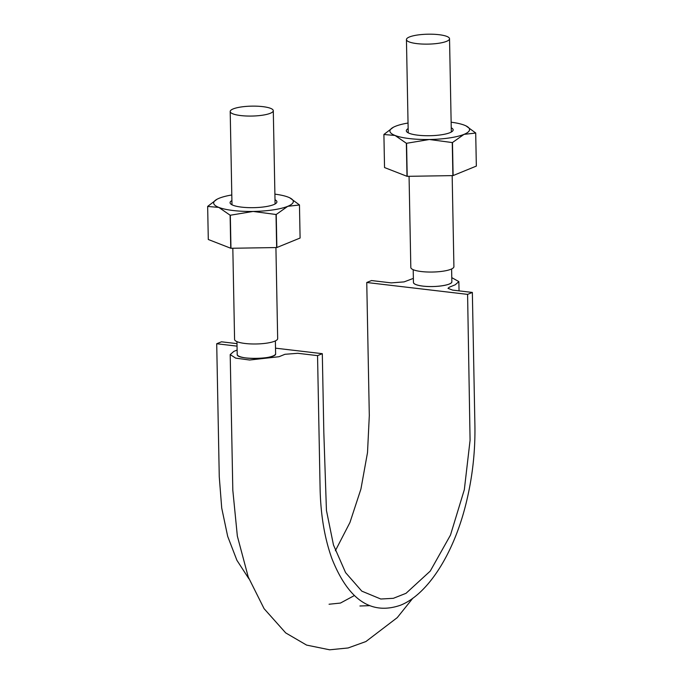 <?xml version="1.0" encoding="UTF-8"?>
<svg xmlns="http://www.w3.org/2000/svg" width="684" height="684" viewBox="0 0 684 684"><rect width="100%" height="100%" fill="white"/><g stroke="black" fill="none" stroke-linecap="round" stroke-linejoin="round"><path stroke-width="1.03" d="M451.782 277.644L458.861 281.594L455.236 284.783L449.285 287.212L447.986 288.34L452.586 290.101L472.353 292.436L467.591 294.377L470.079 440.274L464.333 489.659L450.482 535.085L430.245 571.097L406.022 593.31L393.334 598.32L380.783 599.013L361.785 591.13L345.582 572.611L333.476 544.994L326.439 510.392L323.823 432.399L322.309 353.679L317.547 355.629L297.779 353.295L284.954 354.295L278.995 356.723L249.6 360.015L235.681 358.125L230.2 354.586L233.825 351.396L237.126 350.054M322.309 353.679L275.507 348.165M236.997 343.633L221.471 341.803L216.708 343.744L237.049 346.147M236.963 341.632L237.203 354.432A19.212 4.42 -1.1 0 0 240.435 356.809A19.212 4.42 -1.1 0 0 246.642 358.048A19.212 4.42 -1.1 0 0 254.79 358.493A19.212 4.42 -1.1 0 0 270.36 356.843A19.212 4.42 -1.1 0 0 275.618 353.688C277.02 359.365 236.031 360.16 237.237 354.406M472.353 292.436L474.91 425.534C475.337 451.987 472.353 478.082 465.958 503.843C453.458 554.493 427.5 594.644 400.354 605.28C371.087 615.335 348.267 599.765 331.894 558.571C324.626 538.385 320.693 515.103 320.103 488.727L317.547 355.629M335.365 550.731L349.952 522.482L360.93 489.017L367.513 452.56L369.309 415.598L366.752 282.501L371.515 280.551L391.282 282.885L404.107 281.885L413.367 278.379M248.942 578.844L236.903 560.29L227.678 536.341L221.719 508.05L219.265 476.851L216.708 343.744M467.591 294.377L366.752 282.501M451.825 281.774C452.509 285.048 434.844 287.682 422.892 286.109C416.924 285.331 413.777 284.134 413.461 282.518M413.204 269.693L413.444 282.483A19.212 4.42 -1.1 0 0 413.632 283.082A19.212 4.42 -1.1 0 0 422.892 286.109A19.212 4.42 -1.1 0 0 439.496 286.126A19.212 4.42 -1.1 0 0 450.944 283.133A19.212 4.42 -1.1 0 0 451.859 281.748L451.611 268.957M409.066 176.301L410.819 267.487A21.555 4.959 -1.1 0 0 421.404 271.548A21.555 4.959 -1.1 0 0 443.087 271.189A21.555 4.959 -1.1 0 0 453.911 266.666L452.167 175.617M232.825 248.249L234.578 339.435A21.555 4.959 -1.1 0 0 245.163 343.488A21.555 4.959 -1.1 0 0 266.846 343.129A21.555 4.959 -1.1 0 0 277.67 338.606L275.917 247.557M417.035 43.631A21.555 4.959 -1.1 0 0 438.709 43.272A21.555 4.959 -1.1 0 0 449.533 38.749A21.555 4.959 -1.1 0 0 427.893 34.2A21.555 4.959 -1.1 0 0 406.441 39.578A21.555 4.959 -1.1 0 0 417.035 43.631M240.794 115.57A21.555 4.959 -1.1 0 0 262.468 115.211A21.555 4.959 -1.1 0 0 273.292 110.688A21.555 4.959 -1.1 0 0 251.652 106.14A21.555 4.959 -1.1 0 0 230.2 111.518A21.555 4.959 -1.1 0 0 240.794 115.57M383.904 134.509L395.061 135.466A39.826 9.166 178.9 0 0 429.347 139.502L452.261 142.563A45.913 10.568 178.9 0 0 452.475 142.528L464.026 134.363A39.826 9.166 178.9 0 1 429.347 139.502L406.57 143.289A45.913 10.568 178.9 0 1 406.356 143.264L406.997 176.31L384.536 167.554L383.904 134.509A45.913 10.568 178.9 0 1 383.904 134.449L393.343 127.267A39.826 9.166 178.9 0 1 395.455 126.292A39.826 9.166 178.9 0 1 408.04 123.035M393.343 127.267A39.826 9.166 178.9 0 0 395.061 135.466L406.356 143.264M451.141 122.205A39.826 9.166 178.9 0 1 464.41 125.189A39.826 9.166 178.9 0 1 465.984 125.873A39.826 9.166 178.9 0 1 464.026 134.363L475.705 133.047L476.338 166.092L453.107 175.574L452.475 142.528M476.338 166.092A45.913 10.568 -1.1 0 0 476.346 166.032L475.705 132.987L465.984 125.873M406.57 143.289L407.202 176.335L452.894 175.608A45.913 10.568 -1.1 0 0 453.107 175.574M452.261 142.563L452.894 175.608M451.243 127.797A23.427 5.395 178.9 0 1 452.517 131.166A23.427 5.395 178.9 0 1 449.91 132.705A23.427 5.395 178.9 0 1 417.83 135.184A23.427 5.395 178.9 0 1 407.006 132.038A23.427 5.395 178.9 0 1 408.151 128.626M274.891 194.145A39.826 9.166 178.9 0 1 288.169 197.129A39.826 9.166 178.9 0 1 289.742 197.813A39.826 9.166 178.9 0 1 287.784 206.303L299.464 204.986L300.096 238.032L276.866 247.514L276.233 214.468L287.784 206.303A39.826 9.166 178.9 0 1 253.106 211.442L230.328 215.229A45.913 10.568 178.9 0 1 230.115 215.203L230.747 248.249L208.295 239.494L207.654 206.448L218.82 207.406L230.115 215.203M276.233 214.468A45.913 10.568 178.9 0 1 276.02 214.502L253.106 211.442A39.826 9.166 178.9 0 1 218.82 207.406A39.826 9.166 178.9 0 1 217.102 199.206A39.826 9.166 178.9 0 1 219.213 198.232A39.826 9.166 178.9 0 1 231.799 194.974M275.002 199.745A23.427 5.395 178.9 0 1 276.276 203.105A23.427 5.395 178.9 0 1 273.66 204.644A23.427 5.395 178.9 0 1 241.589 207.132A23.427 5.395 178.9 0 1 230.764 203.977A23.427 5.395 178.9 0 1 231.91 200.566M300.096 238.032A45.913 10.568 -1.1 0 0 300.096 237.972L299.464 204.926A45.913 10.568 178.9 0 1 299.464 204.986M299.464 204.926L289.742 197.813M230.328 215.229L230.961 248.275L276.652 247.548A45.913 10.568 -1.1 0 0 276.866 247.514M276.02 214.502L276.652 247.548M217.102 199.206L207.662 206.397A45.913 10.568 178.9 0 0 207.654 206.448M230.2 354.586L232.816 490.24L237.348 536.102L248.241 576.997L264.092 608.683L285.707 632.914L306.586 645.089L329.637 649.8L348.088 647.97L365.897 641.549L397.25 617.635L412.879 598.158M459.041 290.862L458.861 281.594M369.488 605.673L359.929 605.99M353.842 595.841L340.435 603.066L329.055 604.237L340.435 603.066L353.842 595.841M275.37 340.897L275.618 353.688M406.441 39.578L408.228 132.85M449.533 38.749L451.329 132.029M230.2 111.518L231.987 204.798M273.292 110.688L275.088 203.969"/></g></svg>
